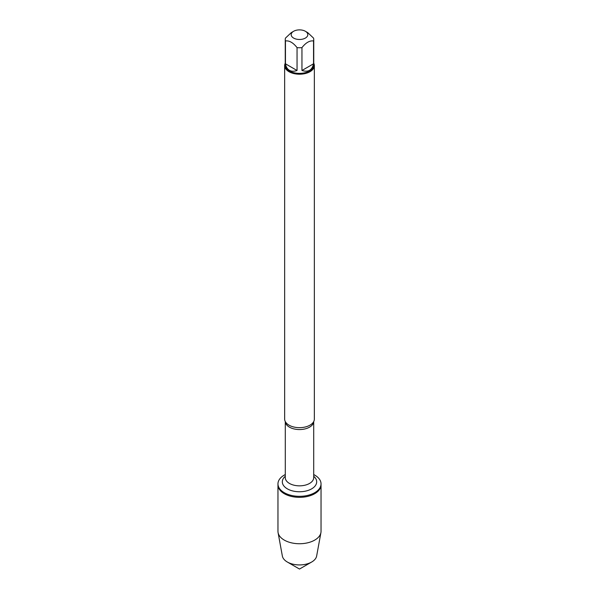 <?xml version="1.0" encoding="UTF-8"?>
<svg xmlns="http://www.w3.org/2000/svg" width="599" height="599" viewBox="0 0 599 599"><rect width="100%" height="100%" fill="white"/><g stroke="black" fill="none" stroke-linecap="round" stroke-linejoin="round"><path stroke-width="0.9" d="M313.711 474.55A21.534 12.437 180 0 1 314.73 475.104A21.534 12.437 180 0 1 321.034 483.895A21.534 12.437 180 0 1 299.5 496.331A21.534 12.437 180 0 1 277.966 483.895A21.534 12.437 180 0 1 285.289 474.55M321.034 483.895L321.034 531.298A21.534 12.437 180 0 1 320.922 532.601A21.534 12.437 180 0 1 306.688 543.023A21.534 12.437 180 0 1 284.27 540.096A21.534 12.437 180 0 1 278.078 532.601A21.534 12.437 180 0 1 277.966 531.298L277.966 484.891A21.534 12.437 0 0 0 299.5 497.327A21.534 12.437 0 0 0 321.034 484.891A21.534 12.437 180 0 1 307.744 496.384A21.534 12.437 180 0 1 284.27 493.688A21.534 12.437 180 0 1 277.966 484.891L277.966 483.895M284.652 65.635L284.652 419.09A14.848 8.573 0 0 0 285.551 422.025A14.848 8.573 0 0 0 289.003 425.155A14.848 8.573 0 0 0 313.449 422.025A14.848 8.573 0 0 0 314.348 419.09L314.348 65.635A14.848 8.573 180 0 1 299.5 74.209A14.848 8.573 180 0 1 284.652 65.635A14.848 8.573 180 0 1 285.251 63.239M313.749 63.239A14.848 8.573 180 0 1 314.348 65.635M293.622 38.074A8.311 4.799 0 0 0 305.378 38.074A8.311 4.799 0 0 0 305.378 31.283A8.311 4.799 0 0 0 300.93 29.95A8.311 4.799 0 0 0 293.622 31.283A8.311 4.799 0 0 0 293.622 38.074M301.956 70.487C308.238 72.449 312.094 70.218 313.539 63.801L301.956 70.487L301.956 47.628C305.819 42.671 309.676 40.447 313.539 40.942A14.249 8.229 0 0 0 313.749 39.527A14.249 8.229 0 0 0 313.539 38.104L307.751 32.653L305.378 31.283M313.539 63.801L313.539 40.942M293.622 31.283L291.249 32.653L285.461 38.104A14.249 8.229 0 0 0 285.251 39.527A14.249 8.229 0 0 0 285.461 40.942C289.324 40.44 293.181 42.671 297.044 47.628A14.249 8.229 0 0 0 301.956 47.628M285.461 63.801C286 66.893 287.325 69.057 289.422 70.315C291.556 71.506 294.094 71.566 297.044 70.487L285.461 63.801L285.461 40.942M297.044 70.487L297.044 47.628M313.749 39.527L313.749 65.156A14.249 8.229 180 0 1 304.951 72.756A14.249 8.229 180 0 1 289.422 70.974A14.249 8.229 180 0 1 285.251 65.156L285.251 39.527M278.078 532.601L282.354 556.014A17.244 9.958 0 0 0 287.31 562.012A17.244 9.958 0 0 0 311.69 562.012A17.244 9.958 0 0 0 316.646 556.014L320.922 532.601M299.5 569.05L287.31 562.012L299.5 569.05L311.69 562.012M313.704 421.584A14.211 8.206 180 0 1 299.5 429.558A14.211 8.206 180 0 1 285.296 421.584M285.289 421.576L285.289 477.643A14.211 8.206 0 0 0 299.5 485.841A14.211 8.206 0 0 0 313.711 477.643L313.711 421.576M313.711 476.265A17.176 9.921 180 0 1 310.859 489.278A17.176 9.921 180 0 1 288.141 489.278A17.176 9.921 180 0 1 285.289 476.265"/></g></svg>
